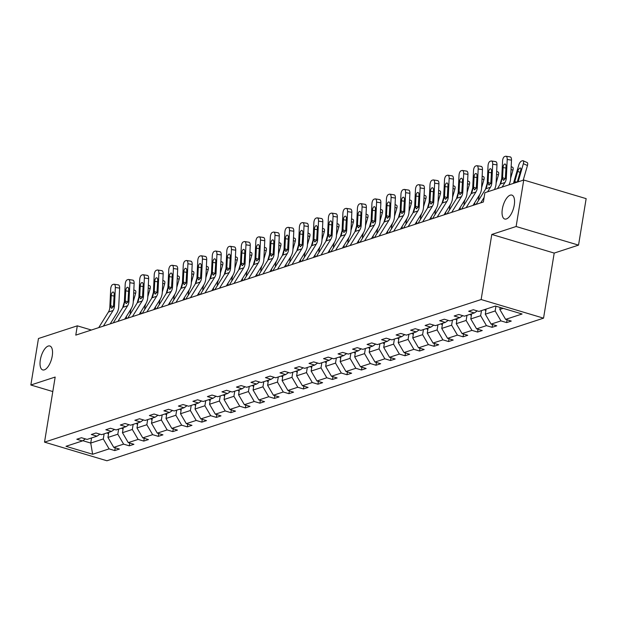 <?xml version="1.0" encoding="UTF-8"?>
<svg xmlns="http://www.w3.org/2000/svg" width="617" height="617" viewBox="0 0 617 617"><rect width="100%" height="100%" fill="white"/><g stroke="black" fill="none" stroke-linecap="round" stroke-linejoin="round"><path stroke-width="0.93" d="M502.346 209.009A12.479 5.376 106.6 0 1 511.871 195.103A12.479 5.376 106.6 0 1 514.254 205.114A12.479 5.376 106.6 0 1 504.729 219.02A12.479 5.376 106.6 0 1 502.346 209.009M40.329 359.904A12.479 5.376 106.6 0 1 49.854 345.998A12.479 5.376 106.6 0 1 52.237 356.017A12.479 5.376 106.6 0 1 42.72 369.922A12.479 5.376 106.6 0 1 40.329 359.904M578.538 245.126L516.12 226.508L491.795 234.452L554.205 253.078L578.538 245.126L586.15 198.643L523.74 180.017L484.893 192.705L483.373 202.006L75.783 335.124L77.302 325.83L38.462 338.517L30.85 385.008L52.807 391.556M554.205 253.078L543.546 318.164L106.934 460.768L44.524 442.142L481.137 299.538L543.546 318.164M516.12 226.508L523.74 180.017M500.14 307.451L499.816 309.449L503.171 308.353M499.816 309.449L505.624 319.375L511.269 321.064L506.619 322.583L507.074 319.807M91.571 437.954L90.738 443.06L103.294 438.957L109.101 448.883L92.635 454.259L65.98 446.307L82.447 440.931L76.801 439.242L81.452 437.723L87.105 439.412L96.962 436.188L91.316 434.507L95.967 432.987L101.612 434.669L111.476 431.453L105.823 429.764L110.482 428.244L116.127 429.933L125.991 426.709L120.338 425.028L124.989 423.509L130.642 425.19L140.506 421.974L134.853 420.285L139.504 418.766L145.157 420.455L155.021 417.231L149.368 415.542L154.019 414.022L159.672 415.711L169.528 412.488L163.883 410.806L168.534 409.287L174.187 410.968L184.043 407.752L178.398 406.063L183.048 404.544L188.694 406.233L198.558 403.009L192.905 401.32L197.563 399.801L203.209 401.49L213.073 398.266L207.42 396.584L212.071 395.065L217.724 396.746L227.588 393.53L221.935 391.841L226.586 390.322L232.239 392.011L242.103 388.787L236.45 387.098L241.1 385.579L246.754 387.268L256.61 384.044L250.965 382.363L255.615 380.843L261.261 382.525L271.125 379.308L265.472 377.619L270.13 376.1L275.776 377.789L285.64 374.565L279.987 372.884L284.638 371.365L290.291 373.046L300.155 369.83L294.502 368.141L299.152 366.621L304.806 368.31L314.67 365.087L309.017 363.398L313.667 361.878L319.321 363.567L329.177 360.343L323.532 358.662L328.182 357.143L333.836 358.824L343.692 355.608L338.047 353.919L342.697 352.4L348.343 354.089L358.207 350.865L352.554 349.176L357.212 347.656L362.858 349.345L372.722 346.122L367.069 344.44L371.719 342.921L377.373 344.602L387.237 341.386L381.584 339.697L386.234 338.178L391.888 339.867L401.752 336.643L396.099 334.962L400.749 333.442L406.402 335.124L416.259 331.907L410.613 330.218L415.264 328.699L420.917 330.388L430.774 327.164L425.128 325.475L429.779 323.956L435.425 325.645L445.289 322.421L439.636 320.74L444.286 319.22L449.94 320.902L459.804 317.686L454.151 315.997L458.801 314.477L464.454 316.166L474.319 312.942L468.665 311.253L473.316 309.734L478.969 311.423L495.436 306.047L522.09 313.999L505.624 319.375M486.134 309.078L485.301 314.192L495.166 310.968L500.965 320.894L506.619 322.583M500.965 320.894L491.109 324.118L496.754 325.799L492.104 327.318L492.559 324.55M471.627 313.822L470.786 318.935L480.651 315.711L486.458 325.637L492.104 327.318M486.458 325.637L476.594 328.853L482.247 330.542L477.589 332.062L478.044 329.293M457.112 318.565L456.272 323.67L466.136 320.454L471.943 330.373L477.589 332.062M471.943 330.373L462.079 333.596L467.732 335.286L463.082 336.805L463.529 334.028M442.597 323.3L441.757 328.414L451.621 325.19L457.428 335.116L463.082 336.805M457.428 335.116L447.564 338.34L453.217 340.021L448.567 341.54L449.022 338.772M428.082 328.043L427.249 333.149L437.106 329.933L442.913 339.859L448.567 341.54M442.913 339.859L433.049 343.075L438.702 344.764L434.052 346.284L434.507 343.507M413.567 332.787L412.734 337.892L422.599 334.669L428.399 344.594L434.052 346.284M428.399 344.594L418.542 347.818L424.188 349.5L419.537 351.019L419.992 348.25M399.06 337.522L398.22 342.636L408.084 339.412L413.884 349.338L419.537 351.019M413.884 349.338L404.027 352.562L409.673 354.243L405.022 355.762L405.477 352.993M384.545 342.265L383.705 347.371L393.569 344.155L399.376 354.081L405.022 355.762M399.376 354.081L389.512 357.297L395.165 358.986L390.515 360.505L390.962 357.729M370.03 347.001L369.19 352.114L379.054 348.89L384.861 358.816L390.515 360.505M384.861 358.816L374.997 362.04L380.65 363.721L376 365.241L376.455 362.472M355.515 351.744L354.682 356.857L364.539 353.634L370.347 363.56L376 365.241M370.347 363.56L360.482 366.776L366.136 368.465L361.485 369.984L361.94 367.215M341 356.487L340.168 361.593L350.024 358.377L355.832 368.295L361.485 369.984M355.832 368.295L345.967 371.519L351.621 373.208L346.97 374.727L347.425 371.951M326.486 361.223L325.653 366.336L335.517 363.112L341.317 373.038L346.97 374.727M341.317 373.038L331.46 376.262L337.106 377.943L332.455 379.463L332.91 376.694M311.978 365.966L311.138 371.079L321.002 367.855L326.809 377.781L332.455 379.463M326.809 377.781L316.945 380.998L322.598 382.687L317.94 384.206L318.395 381.437M297.463 370.709L296.623 375.815L306.487 372.599L312.295 382.517L317.94 384.206M312.295 382.517L302.43 385.741L308.084 387.43L303.433 388.949L303.88 386.173M282.948 375.445L282.108 380.558L291.972 377.334L297.78 387.26L303.433 388.949M297.78 387.26L287.915 390.484L293.569 392.165L288.918 393.685L289.373 390.916M268.434 380.188L267.601 385.293L277.457 382.077L283.265 392.003L288.918 393.685M283.265 392.003L273.4 395.219L279.054 396.908L274.403 398.428L274.858 395.651M253.919 384.923L253.086 390.037L262.942 386.813L268.75 396.739L274.403 398.428M268.75 396.739L258.893 399.963L264.539 401.644L259.888 403.163L260.343 400.394M239.404 389.666L238.571 394.78L248.435 391.556L254.235 401.482L259.888 403.163M254.235 401.482L244.378 404.698L250.024 406.387L245.373 407.906L245.828 405.138M224.897 394.41L224.056 399.515L233.92 396.299L239.728 406.217L245.373 407.906M239.728 406.217L229.863 409.441L235.517 411.13L230.858 412.65L231.313 409.873M210.382 399.145L209.541 404.258L219.405 401.035L225.213 410.961L230.858 412.65M225.213 410.961L215.348 414.184L221.002 415.866L216.351 417.385L216.798 414.616M195.867 403.888L195.026 409.002L204.89 405.778L210.698 415.704L216.351 417.385M210.698 415.704L200.833 418.92L206.487 420.609L201.836 422.128L202.291 419.359M181.352 408.631L180.519 413.737L190.375 410.521L196.183 420.439L201.836 422.128M196.183 420.439L186.319 423.663L191.972 425.352L187.321 426.871L187.776 424.095M166.837 413.367L166.004 418.48L175.868 415.256L181.668 425.182L187.321 426.871M181.668 425.182L171.811 428.406L177.457 430.088L172.806 431.607L173.261 428.838M152.33 418.11L151.489 423.216L161.353 420L167.153 429.926L172.806 431.607M167.153 429.926L157.296 433.142L162.942 434.831L158.291 436.35L158.746 433.574M137.815 422.853L136.974 427.959L146.838 424.735L152.646 434.661L158.291 436.35M152.646 434.661L142.782 437.885L148.435 439.566L143.784 441.086L144.231 438.317M123.3 427.589L122.459 432.702L132.323 429.478L138.131 439.404L143.784 441.086M138.131 439.404L128.267 442.62L133.92 444.309L129.269 445.829L129.724 443.06M108.785 432.332L107.952 437.438L117.808 434.221L123.616 444.14L129.269 445.829M123.616 444.14L113.752 447.364L119.405 449.053L114.754 450.572L115.209 447.795M109.101 448.883L114.754 450.572M477.288 310.922L474.319 312.942M495.945 306.194L495.166 310.968M485.301 314.192L491.109 324.118M462.773 315.665L459.804 317.686M481.484 310.598L480.651 315.711M470.786 318.935L476.594 328.853M448.258 320.4L445.289 322.421M466.969 315.341L466.136 320.454M456.272 323.67L462.079 333.596M433.743 325.144L430.774 327.164M452.462 320.084L451.621 325.19M441.757 328.414L447.564 338.34M419.228 329.879L416.259 331.907M437.947 324.82L437.106 329.933M427.249 333.149L433.049 343.075M404.713 334.622L401.752 336.643M423.432 329.563L422.599 334.669M412.734 337.892L418.542 347.818M390.206 339.365L387.237 341.386M408.917 334.306L408.084 339.412M398.22 342.636L404.027 352.562M375.691 344.101L372.722 346.122M394.402 339.042L393.569 344.155M383.705 347.371L389.512 357.297M361.176 348.844L358.207 350.865M379.895 343.785L379.054 348.89M369.19 352.114L374.997 362.04M346.661 353.587L343.692 355.608M365.38 348.52L364.539 353.634M354.682 356.857L360.482 366.776M332.147 358.323L329.177 360.343M350.865 353.263L350.024 358.377M340.168 361.593L345.967 371.519M317.639 363.066L314.67 365.087M336.35 358.007L335.517 363.112M325.653 366.336L331.46 376.262M303.124 367.801L300.155 369.83M321.835 362.742L321.002 367.855M311.138 371.079L316.945 380.998M288.609 372.545L285.64 374.565M307.32 367.485L306.487 372.599M296.623 375.815L302.43 385.741M274.095 377.288L271.125 379.308M292.813 372.228L291.972 377.334M282.108 380.558L287.915 390.484M259.58 382.023L256.61 384.044M278.298 376.964L277.457 382.077M267.601 385.293L273.4 395.219M245.065 386.766L242.103 388.787M263.783 381.707L262.942 386.813M253.086 390.037L258.893 399.963M230.557 391.51L227.588 393.53M249.268 386.443L248.435 391.556M238.571 394.78L244.378 404.698M216.043 396.245L213.073 398.266M234.753 391.186L233.92 396.299M224.056 399.515L229.863 409.441M201.528 400.988L198.558 403.009M220.238 395.929L219.405 401.035M209.541 404.258L215.348 414.184M187.013 405.724L184.043 407.752M205.731 400.664L204.89 405.778M195.026 409.002L200.833 418.92M172.498 410.467L169.528 412.488M191.216 405.408L190.375 410.521M180.519 413.737L186.319 423.663M157.983 415.21L155.021 417.231M176.701 410.151L175.868 415.256M166.004 418.48L171.811 428.406M143.476 419.946L140.506 421.974M162.186 414.886L161.353 420M151.489 423.216L157.296 433.142M128.961 424.689L125.991 426.709M147.671 419.629L146.838 424.735M136.974 427.959L142.782 437.885M114.446 429.432L111.476 431.453M133.164 424.373L132.323 429.478M122.459 432.702L128.267 442.62M99.931 434.167L96.962 436.188M118.649 429.108L117.808 434.221M107.952 437.438L113.752 447.364M85.416 438.911L82.447 440.931M491.795 234.452L481.137 299.538M44.524 442.142L55.175 377.056L30.85 385.008M91.385 330.033L77.302 325.83M104.134 433.851L103.294 438.957M82.801 440.692L90.738 443.06L92.635 454.259M98.728 327.635L108.422 312.032A9.749 8.437 71.9 0 0 109.818 307.405L110.698 288.987A3.903 1.789 -81.2 0 1 112.734 284.56L113.667 284.26A3.903 1.789 -81.2 0 1 114.083 284.221A3.903 1.789 -81.2 0 1 115.348 287.468L114.469 305.885L111.507 308.284M110.196 323.886L116.659 313.49A14.631 12.648 71.9 0 0 118.749 306.549L119.629 288.131L115.348 287.468M103.378 326.115L113.073 310.513A9.749 8.437 71.9 0 0 114.469 305.885M117.947 284.923A3.903 1.789 98.8 0 1 118.364 284.884A3.903 1.789 98.8 0 1 119.629 288.131M111.939 308.284L110.821 307.073L110.721 305.716L111.207 295.582A3.124 1.435 98.8 0 1 112.842 292.042A3.124 1.435 98.8 0 1 113.173 292.011A3.124 1.435 98.8 0 1 114.184 294.61L113.466 306.209M130.249 314.13A9.749 8.437 -108.1 0 1 130.627 310.706L131.213 308.685M133.28 301.512L135.586 293.507L133.696 292.659M126.701 318.495L126.315 316.567M108.523 433.928A5.167 4.473 -108.1 0 1 107.196 432.849M122.652 307.752L124.379 301.767M133.827 289.89L135.324 290.553A3.903 1.542 114.1 0 1 135.586 293.507M113.243 322.892L122.937 307.289A9.749 8.437 71.9 0 0 124.333 302.662L125.205 284.244A3.903 1.789 -81.2 0 1 127.249 279.825L128.182 279.516A3.903 1.789 -81.2 0 1 128.598 279.478A3.903 1.789 -81.2 0 1 129.863 282.725L128.984 301.142L126.022 303.549M124.711 319.143L131.174 308.747A14.631 12.648 71.9 0 0 133.264 301.813L134.136 283.396L129.863 282.725M117.893 321.372L127.588 305.77A9.749 8.437 71.9 0 0 128.984 301.142M132.462 280.187A3.903 1.789 98.8 0 1 132.879 280.149A3.903 1.789 98.8 0 1 134.136 283.396M126.454 303.541L125.336 302.338L125.236 300.973L125.721 290.846A3.124 1.435 98.8 0 1 127.357 287.306A3.124 1.435 98.8 0 1 127.688 287.275A3.124 1.435 98.8 0 1 128.698 289.867L127.981 301.474M127.75 318.156L137.452 302.546A9.749 8.437 71.9 0 0 138.848 297.926L139.72 279.509A3.903 1.789 -81.2 0 1 141.763 275.082L142.697 274.781A3.903 1.789 -81.2 0 1 143.113 274.742A3.903 1.789 -81.2 0 1 144.37 277.989L143.499 296.407L140.537 298.805M139.218 314.408L145.689 304.011A14.631 12.648 71.9 0 0 147.779 297.07L148.651 278.653L144.37 277.989M132.4 316.637L142.103 301.027A9.749 8.437 71.9 0 0 143.499 296.407M146.977 275.444A3.903 1.789 98.8 0 1 147.394 275.406A3.903 1.789 98.8 0 1 148.651 278.653M140.961 298.798L139.851 297.595L139.75 296.229L140.236 286.103A3.124 1.435 98.8 0 1 141.864 282.563A3.124 1.435 98.8 0 1 142.203 282.532A3.124 1.435 98.8 0 1 143.213 285.131L142.496 296.731M144.764 309.395A9.749 8.437 -108.1 0 1 145.142 305.963L145.728 303.942M147.795 296.777L150.101 288.764L148.211 287.923M141.208 313.76L140.83 311.824M123.038 429.185A5.167 4.473 -108.1 0 1 121.703 428.113M137.167 303.016L138.887 297.024M148.342 285.147L149.831 285.818A3.903 1.542 114.1 0 1 150.101 288.764M159.279 304.651A9.749 8.437 -108.1 0 1 159.656 301.227L160.243 299.206M162.302 292.034L164.616 284.028L162.726 283.18M155.723 309.017L155.337 307.089M137.552 424.442A5.167 4.473 -108.1 0 1 136.218 423.37M151.674 298.273L153.402 292.288M162.857 280.411L164.346 281.074A3.903 1.542 114.1 0 1 164.616 284.028M142.265 313.413L151.967 297.81A9.749 8.437 71.9 0 0 153.363 293.183L154.235 274.766A3.903 1.789 -81.2 0 1 156.278 270.346L157.212 270.038A3.903 1.789 -81.2 0 1 157.628 269.999A3.903 1.789 -81.2 0 1 158.885 273.246L158.014 291.664L155.052 294.07M153.733 309.665L160.196 299.268A14.631 12.648 71.9 0 0 162.294 292.327L163.166 273.909L158.885 273.246M146.915 311.893L156.618 296.291A9.749 8.437 71.9 0 0 158.014 291.664M161.484 270.701A3.903 1.789 98.8 0 1 161.909 270.67A3.903 1.789 98.8 0 1 163.166 273.909M155.476 294.062L154.366 292.859L154.265 291.494L154.744 281.36A3.124 1.435 98.8 0 1 156.379 277.82A3.124 1.435 98.8 0 1 156.718 277.789A3.124 1.435 98.8 0 1 157.721 280.388L157.011 291.988M173.793 299.908A9.749 8.437 -108.1 0 1 174.171 296.484L174.75 294.463M176.817 287.291L179.131 279.285L177.241 278.444M170.238 304.274L169.852 302.345M152.067 419.707A5.167 4.473 -108.1 0 1 150.733 418.627M166.189 293.53L167.917 287.545M177.372 275.668L178.861 276.331A3.903 1.542 114.1 0 1 179.131 279.285M156.78 308.67L166.482 293.067A9.749 8.437 71.9 0 0 167.87 288.44L168.75 270.03A3.903 1.789 -81.2 0 1 170.793 265.603L171.719 265.302A3.903 1.789 -81.2 0 1 172.143 265.264A3.903 1.789 -81.2 0 1 173.4 268.511L172.529 286.92L169.567 289.327M168.248 304.929L174.711 294.525A14.631 12.648 71.9 0 0 176.801 287.591L177.681 269.174L173.4 268.511M161.43 307.15L171.133 291.548A9.749 8.437 71.9 0 0 172.529 286.92M175.999 265.966A3.903 1.789 98.8 0 1 176.416 265.927A3.903 1.789 98.8 0 1 177.681 269.174M169.991 289.319L168.873 288.116L168.78 286.751L169.259 276.624A3.124 1.435 98.8 0 1 170.894 273.084A3.124 1.435 98.8 0 1 171.225 273.053A3.124 1.435 98.8 0 1 172.236 275.652L171.526 287.252M188.308 295.173A9.749 8.437 -108.1 0 1 188.686 291.741L189.265 289.72M191.332 282.555L193.638 274.55L191.756 273.701M184.753 299.538L184.367 297.602M166.575 414.963A5.167 4.473 -108.1 0 1 165.248 413.891M180.704 288.795L182.431 282.802M191.887 270.925L193.376 271.596A3.903 1.542 114.1 0 1 193.638 274.55M171.295 303.934L180.989 288.332A9.749 8.437 71.9 0 0 182.385 283.704L183.264 265.287A3.903 1.789 -81.2 0 1 185.308 260.86L186.234 260.559A3.903 1.789 -81.2 0 1 186.65 260.521A3.903 1.789 -81.2 0 1 187.915 263.767L187.036 282.185L184.074 284.584M182.763 300.186L189.226 289.789A14.631 12.648 71.9 0 0 191.316 282.848L192.195 264.431L187.915 263.767M175.945 302.415L185.648 286.812A9.749 8.437 71.9 0 0 187.036 282.185M190.514 261.222A3.903 1.789 98.8 0 1 190.931 261.184A3.903 1.789 98.8 0 1 192.195 264.431M184.506 284.576L183.388 283.373L183.295 282.008L183.773 271.881A3.124 1.435 98.8 0 1 185.409 268.341A3.124 1.435 98.8 0 1 185.74 268.31A3.124 1.435 98.8 0 1 186.75 270.909L186.041 282.509M202.823 290.43A9.749 8.437 -108.1 0 1 203.201 287.005L203.78 284.985M205.847 277.812L208.153 269.806L206.263 268.958M199.268 294.795L198.882 292.867M181.09 410.228A5.167 4.473 -108.1 0 1 179.763 409.148M195.219 284.051L196.946 278.066M206.402 266.189L207.89 266.853A3.903 1.542 114.1 0 1 208.153 269.806M185.81 299.191L195.504 283.589A9.749 8.437 71.9 0 0 196.9 278.961L197.779 260.544A3.903 1.789 -81.2 0 1 199.815 256.124L200.749 255.816A3.903 1.789 -81.2 0 1 201.165 255.777A3.903 1.789 -81.2 0 1 202.43 259.024L201.551 277.442L198.589 279.848M197.278 295.443L203.741 285.046A14.631 12.648 71.9 0 0 205.831 278.105L206.71 259.695L202.43 259.024M190.46 297.672L200.155 282.069A9.749 8.437 71.9 0 0 201.551 277.442M205.029 256.487A3.903 1.789 98.8 0 1 205.446 256.448A3.903 1.789 98.8 0 1 206.71 259.695M199.021 279.84L197.903 278.637L197.802 277.272L198.288 267.138A3.124 1.435 98.8 0 1 199.923 263.606A3.124 1.435 98.8 0 1 200.255 263.575A3.124 1.435 98.8 0 1 201.265 266.166L200.548 277.766M217.331 285.686A9.749 8.437 -108.1 0 1 217.708 282.262L218.295 280.241M220.362 273.076L222.668 265.063L220.778 264.223M213.783 290.052L213.397 288.124M195.604 405.485A5.167 4.473 -108.1 0 1 194.278 404.405M209.734 279.308L211.454 273.323M220.909 261.446L222.398 262.117A3.903 1.542 114.1 0 1 222.668 265.063M200.317 294.448L210.019 278.845A9.749 8.437 71.9 0 0 211.415 274.218L212.287 255.808A3.903 1.789 -81.2 0 1 214.33 251.381L215.264 251.08A3.903 1.789 -81.2 0 1 215.68 251.042A3.903 1.789 -81.2 0 1 216.945 254.289L216.066 272.699L213.104 275.105M211.793 290.707L218.256 280.311A14.631 12.648 71.9 0 0 220.346 273.37L221.218 254.952L216.945 254.289M204.975 292.928L214.67 277.326A9.749 8.437 71.9 0 0 216.066 272.699M219.544 251.744A3.903 1.789 98.8 0 1 219.96 251.705A3.903 1.789 98.8 0 1 221.218 254.952M213.528 275.097L212.418 273.894L212.317 272.529L212.803 262.402A3.124 1.435 98.8 0 1 214.431 258.862A3.124 1.435 98.8 0 1 214.77 258.832A3.124 1.435 98.8 0 1 215.78 261.431L215.063 273.03M231.845 280.951A9.749 8.437 -108.1 0 1 232.223 277.527L232.81 275.506M234.876 268.333L237.183 260.328L235.293 259.479M228.29 285.316L227.904 283.38M210.119 400.742A5.167 4.473 -108.1 0 1 208.785 399.669M224.249 274.573L225.969 268.588M235.424 256.703L236.913 257.374A3.903 1.542 114.1 0 1 237.183 260.328M214.832 289.712L224.534 274.11A9.749 8.437 71.9 0 0 225.93 269.482L226.801 251.065A3.903 1.789 -81.2 0 1 228.845 246.638L229.779 246.337A3.903 1.789 -81.2 0 1 230.195 246.299A3.903 1.789 -81.2 0 1 231.452 249.546L230.581 267.963L227.619 270.362M226.3 285.964L232.763 275.568A14.631 12.648 71.9 0 0 234.861 268.626L235.733 250.209L231.452 249.546M219.482 288.193L229.185 272.591A9.749 8.437 71.9 0 0 230.581 267.963M234.051 247.001A3.903 1.789 98.8 0 1 234.475 246.962A3.903 1.789 98.8 0 1 235.733 250.209M228.043 270.354L226.933 269.151L226.832 267.793L227.311 257.659A3.124 1.435 98.8 0 1 228.946 254.119A3.124 1.435 98.8 0 1 229.285 254.088A3.124 1.435 98.8 0 1 230.288 256.687L229.578 268.287M246.36 276.208A9.749 8.437 -108.1 0 1 246.738 272.783L247.317 270.763M249.384 263.59L251.697 255.585L249.808 254.736M242.805 280.573L242.419 278.645M224.634 396.006A5.167 4.473 -108.1 0 1 223.3 394.926M238.756 269.83L240.483 263.845M249.939 251.967L251.428 252.631A3.903 1.542 114.1 0 1 251.697 255.585M229.347 284.969L239.049 269.367A9.749 8.437 71.9 0 0 240.445 264.739L241.316 246.322A3.903 1.789 -81.2 0 1 243.36 241.903L244.286 241.594A3.903 1.789 -81.2 0 1 244.71 241.555A3.903 1.789 -81.2 0 1 245.967 244.802L245.096 263.22L242.134 265.626M240.815 281.221L247.278 270.824A14.631 12.648 71.9 0 0 249.376 263.883L250.247 245.473L245.967 244.802M233.997 283.45L243.7 267.847A9.749 8.437 71.9 0 0 245.096 263.22M248.566 242.265A3.903 1.789 98.8 0 1 248.99 242.226A3.903 1.789 98.8 0 1 250.247 245.473M242.558 265.618L241.448 264.415L241.347 263.05L241.825 252.924A3.124 1.435 98.8 0 1 243.46 249.384A3.124 1.435 98.8 0 1 243.792 249.353A3.124 1.435 98.8 0 1 244.802 251.944L244.093 263.552M243.862 280.234L253.564 264.624A9.749 8.437 71.9 0 0 254.952 260.004L255.831 241.586A3.903 1.789 -81.2 0 1 257.875 237.159L258.801 236.859A3.903 1.789 -81.2 0 1 259.225 236.82A3.903 1.789 -81.2 0 1 260.482 240.067L259.61 258.484L256.649 260.883M255.33 276.485L261.793 266.089A14.631 12.648 71.9 0 0 263.883 259.148L264.762 240.73L260.482 240.067M248.512 278.714L258.214 263.104A9.749 8.437 71.9 0 0 259.61 258.484M263.081 237.522A3.903 1.789 98.8 0 1 263.498 237.483A3.903 1.789 98.8 0 1 264.762 240.73M257.073 260.875L255.955 259.672L255.862 258.307L256.34 248.181A3.124 1.435 98.8 0 1 257.975 244.64A3.124 1.435 98.8 0 1 258.307 244.61A3.124 1.435 98.8 0 1 259.317 247.209L258.608 258.808M258.376 275.49L268.071 259.888A9.749 8.437 71.9 0 0 269.467 255.261L270.346 236.843A3.903 1.789 -81.2 0 1 272.382 232.424L273.316 232.115A3.903 1.789 -81.2 0 1 273.732 232.077A3.903 1.789 -81.2 0 1 274.997 235.324L274.118 253.741L271.156 256.148M269.845 271.742L276.308 261.346A14.631 12.648 71.9 0 0 278.398 254.405L279.277 235.987L274.997 235.324M263.027 273.971L272.729 258.369A9.749 8.437 71.9 0 0 274.118 253.741M277.596 232.779A3.903 1.789 98.8 0 1 278.012 232.74A3.903 1.789 98.8 0 1 279.277 235.987M271.588 256.14L270.47 254.929L270.377 253.572L270.855 243.437A3.124 1.435 98.8 0 1 272.49 239.897A3.124 1.435 98.8 0 1 272.822 239.866A3.124 1.435 98.8 0 1 273.832 242.466L273.115 254.065M272.891 270.747L282.586 255.145A9.749 8.437 71.9 0 0 283.982 250.517L284.861 232.108A3.903 1.789 -81.2 0 1 286.897 227.681L287.83 227.38A3.903 1.789 -81.2 0 1 288.247 227.341A3.903 1.789 -81.2 0 1 289.512 230.588L288.633 248.998L285.671 251.404M284.36 267.007L290.823 256.603A14.631 12.648 71.9 0 0 292.913 249.669L293.792 231.252L289.512 230.588M277.542 269.228L287.237 253.626A9.749 8.437 71.9 0 0 288.633 248.998M292.111 228.043A3.903 1.789 98.8 0 1 292.527 228.005A3.903 1.789 98.8 0 1 293.792 231.252M286.103 251.397L284.985 250.193L284.884 248.828L285.37 238.702A3.124 1.435 98.8 0 1 287.005 235.162A3.124 1.435 98.8 0 1 287.337 235.131A3.124 1.435 98.8 0 1 288.347 237.73L287.63 249.33M287.399 266.012L297.101 250.409A9.749 8.437 71.9 0 0 298.497 245.782L299.368 227.364A3.903 1.789 -81.2 0 1 301.412 222.938L302.345 222.637A3.903 1.789 -81.2 0 1 302.762 222.598A3.903 1.789 -81.2 0 1 304.027 225.845L303.148 244.263L300.186 246.661M298.875 262.264L305.338 251.867A14.631 12.648 71.9 0 0 307.428 244.926L308.299 226.508L304.027 225.845M292.057 264.492L301.752 248.89A9.749 8.437 71.9 0 0 303.148 244.263M306.626 223.3A3.903 1.789 98.8 0 1 307.042 223.261A3.903 1.789 98.8 0 1 308.299 226.508M300.61 246.653L299.5 245.45L299.399 244.085L299.885 233.959A3.124 1.435 98.8 0 1 301.512 230.419A3.124 1.435 98.8 0 1 301.852 230.388A3.124 1.435 98.8 0 1 302.862 232.987L302.145 244.587M301.914 261.269L311.616 245.666A9.749 8.437 71.9 0 0 313.012 241.039L313.883 222.621A3.903 1.789 -81.2 0 1 315.927 218.202L316.86 217.894A3.903 1.789 -81.2 0 1 317.277 217.855A3.903 1.789 -81.2 0 1 318.534 221.102L317.662 239.519L314.701 241.926M313.382 257.52L319.845 247.124A14.631 12.648 71.9 0 0 321.943 240.183L322.814 221.773L318.534 221.102M306.564 259.749L316.266 244.147A9.749 8.437 71.9 0 0 317.662 239.519M321.133 218.565A3.903 1.789 98.8 0 1 321.557 218.526A3.903 1.789 98.8 0 1 322.814 221.773M315.125 241.918L314.014 240.715L313.914 239.35L314.392 229.215A3.124 1.435 98.8 0 1 316.027 225.683A3.124 1.435 98.8 0 1 316.367 225.652A3.124 1.435 98.8 0 1 317.369 228.244L316.66 239.843M316.428 256.525L326.131 240.923A9.749 8.437 71.9 0 0 327.527 236.296L328.398 217.886A3.903 1.789 -81.2 0 1 330.442 213.459L331.368 213.158A3.903 1.789 -81.2 0 1 331.792 213.12A3.903 1.789 -81.2 0 1 333.049 216.366L332.177 234.776L329.216 237.183M327.897 252.785L334.36 242.388A14.631 12.648 71.9 0 0 336.458 235.447L337.329 217.03L333.049 216.366M321.079 255.006L330.781 239.404A9.749 8.437 71.9 0 0 332.177 234.776M335.648 213.821A3.903 1.789 98.8 0 1 336.064 213.783A3.903 1.789 98.8 0 1 337.329 217.03M329.64 237.175L328.522 235.972L328.429 234.607L328.907 224.48A3.124 1.435 98.8 0 1 330.542 220.94A3.124 1.435 98.8 0 1 330.874 220.909A3.124 1.435 98.8 0 1 331.884 223.508L331.175 235.108M330.943 251.79L340.638 236.188A9.749 8.437 71.9 0 0 342.034 231.56L342.913 213.143A3.903 1.789 -81.2 0 1 344.957 208.716L345.882 208.415A3.903 1.789 -81.2 0 1 346.299 208.376A3.903 1.789 -81.2 0 1 347.564 211.623L346.685 230.041L343.723 232.439M342.412 248.042L348.875 237.645A14.631 12.648 71.9 0 0 350.965 230.704L351.844 212.287L347.564 211.623M335.594 250.271L345.296 234.668A9.749 8.437 71.9 0 0 346.685 230.041M350.163 209.078A3.903 1.789 98.8 0 1 350.579 209.04A3.903 1.789 98.8 0 1 351.844 212.287M344.155 232.432L343.037 231.228L342.944 229.863L343.422 219.737A3.124 1.435 98.8 0 1 345.057 216.197A3.124 1.435 98.8 0 1 345.389 216.166A3.124 1.435 98.8 0 1 346.399 218.765L345.69 230.365M345.458 247.047L355.153 231.444A9.749 8.437 71.9 0 0 356.549 226.817L357.428 208.399A3.903 1.789 -81.2 0 1 359.464 203.98L360.397 203.672A3.903 1.789 -81.2 0 1 360.814 203.633A3.903 1.789 -81.2 0 1 362.079 206.88L361.2 225.298L358.238 227.704M356.927 243.299L363.39 232.902A14.631 12.648 71.9 0 0 365.48 225.961L366.359 207.551L362.079 206.88M350.109 245.527L359.804 229.925A9.749 8.437 71.9 0 0 361.2 225.298M364.678 204.343A3.903 1.789 98.8 0 1 365.094 204.304A3.903 1.789 98.8 0 1 366.359 207.551M358.67 227.696L357.552 226.493L357.451 225.128L357.937 215.001A3.124 1.435 98.8 0 1 359.572 211.461A3.124 1.435 98.8 0 1 359.904 211.43A3.124 1.435 98.8 0 1 360.914 214.022L360.197 225.629M359.973 242.311L369.668 226.701A9.749 8.437 71.9 0 0 371.064 222.081L371.935 203.664A3.903 1.789 -81.2 0 1 373.979 199.237L374.912 198.936A3.903 1.789 -81.2 0 1 375.329 198.898A3.903 1.789 -81.2 0 1 376.594 202.145L375.714 220.562L372.753 222.961M371.442 238.563L377.905 228.167A14.631 12.648 71.9 0 0 379.995 221.225L380.866 202.808L376.594 202.145M364.624 240.792L374.318 225.182A9.749 8.437 71.9 0 0 375.714 220.562M379.193 199.6A3.903 1.789 98.8 0 1 379.609 199.561A3.903 1.789 98.8 0 1 380.866 202.808M373.185 222.953L372.066 221.75L371.966 220.385L372.452 210.258A3.124 1.435 98.8 0 1 374.087 206.718A3.124 1.435 98.8 0 1 374.419 206.687A3.124 1.435 98.8 0 1 375.429 209.286L374.712 220.886M260.875 271.472A9.749 8.437 -108.1 0 1 261.253 268.04L261.832 266.02M263.899 258.855L266.205 250.841L264.323 250.001M257.32 275.838L256.934 273.902M239.149 391.263A5.167 4.473 -108.1 0 1 237.815 390.191M253.271 265.086L254.998 259.101M264.454 247.224L265.942 247.895A3.903 1.542 114.1 0 1 266.205 250.841M275.39 266.729A9.749 8.437 -108.1 0 1 275.768 263.305L276.347 261.284M278.414 254.111L280.72 246.106L278.838 245.257M271.835 271.094L271.449 269.166M253.656 386.52A5.167 4.473 -108.1 0 1 252.33 385.448M267.786 260.351L269.513 254.366M278.969 242.489L280.457 243.152A3.903 1.542 114.1 0 1 280.72 246.106M289.897 261.986A9.749 8.437 -108.1 0 1 290.275 258.562L290.862 256.541M292.928 249.368L295.235 241.363L293.345 240.522M286.35 266.351L285.964 264.423M268.171 381.784A5.167 4.473 -108.1 0 1 266.845 380.704M282.301 255.608L284.028 249.623M293.484 237.746L294.972 238.409A3.903 1.542 114.1 0 1 295.235 241.363M304.412 257.25A9.749 8.437 -108.1 0 1 304.79 253.818L305.376 251.798M307.443 244.633L309.749 236.627L307.86 235.779M300.865 261.616L300.479 259.68M282.686 377.041A5.167 4.473 -108.1 0 1 281.352 375.969M296.816 250.872L298.535 244.88M307.991 233.002L309.479 233.673A3.903 1.542 114.1 0 1 309.749 236.627M318.927 252.507A9.749 8.437 -108.1 0 1 319.305 249.083L319.891 247.062M321.958 239.89L324.264 231.884L322.375 231.036M315.372 256.873L314.986 254.944M297.201 372.306A5.167 4.473 -108.1 0 1 295.867 371.226M311.33 246.129L313.05 240.144M322.506 228.267L323.994 228.93A3.903 1.542 114.1 0 1 324.264 231.884M333.442 247.764A9.749 8.437 -108.1 0 1 333.82 244.34L334.399 242.319M336.466 235.154L338.779 227.141L336.89 226.3M329.887 252.129L329.501 250.201M311.716 367.562A5.167 4.473 -108.1 0 1 310.382 366.483M325.838 241.386L327.565 235.401M337.021 223.524L338.509 224.187A3.903 1.542 114.1 0 1 338.779 227.141M347.957 243.029A9.749 8.437 -108.1 0 1 348.335 239.597L348.913 237.584M350.98 230.411L353.286 222.405L351.405 221.557M344.402 247.394L344.016 245.458M326.231 362.819A5.167 4.473 -108.1 0 1 324.897 361.747M340.353 236.65L342.08 230.658M351.536 218.78L353.024 219.451A3.903 1.542 114.1 0 1 353.286 222.405M362.472 238.285A9.749 8.437 -108.1 0 1 362.85 234.861L363.428 232.84M365.495 225.668L367.801 217.662L365.92 216.814M358.917 242.651L358.531 240.723M340.738 358.084A5.167 4.473 -108.1 0 1 339.412 357.004M354.868 231.907L356.595 225.922M366.051 214.045L367.539 214.708A3.903 1.542 114.1 0 1 367.801 217.662M376.979 233.55A9.749 8.437 -108.1 0 1 377.357 230.118L377.943 228.097M380.01 220.932L382.316 212.919L380.427 212.078M373.432 237.915L373.046 235.979M355.253 353.34A5.167 4.473 -108.1 0 1 353.927 352.268M369.382 227.164L371.11 221.179M380.558 209.302L382.054 209.973A3.903 1.542 114.1 0 1 382.316 212.919M391.494 228.807A9.749 8.437 -108.1 0 1 391.872 225.382L392.458 223.362M394.525 216.189L396.831 208.184L394.942 207.335M387.939 233.172L387.561 231.236M369.768 348.597A5.167 4.473 -108.1 0 1 368.434 347.525M383.897 222.428L385.617 216.444M395.073 204.559L396.561 205.23A3.903 1.542 114.1 0 1 396.831 208.184M374.48 237.568L384.183 221.966A9.749 8.437 71.9 0 0 385.579 217.338L386.45 198.921A3.903 1.789 -81.2 0 1 388.494 194.502L389.427 194.193A3.903 1.789 -81.2 0 1 389.844 194.154A3.903 1.789 -81.2 0 1 391.101 197.401L390.229 215.819L387.268 218.225M385.949 233.82L392.42 223.423A14.631 12.648 71.9 0 0 394.51 216.482L395.381 198.065L391.101 197.401M379.131 236.049L388.833 220.446A9.749 8.437 71.9 0 0 390.229 215.819M393.708 194.856A3.903 1.789 98.8 0 1 394.124 194.818A3.903 1.789 98.8 0 1 395.381 198.065M387.692 218.217L386.581 217.007L386.481 215.649L386.967 205.515A3.124 1.435 98.8 0 1 388.594 201.975A3.124 1.435 98.8 0 1 388.934 201.944A3.124 1.435 98.8 0 1 389.944 204.543L389.227 216.143M406.009 224.064A9.749 8.437 -108.1 0 1 406.387 220.639L406.973 218.619M409.032 211.446L411.346 203.44L409.457 202.6M402.454 228.429L402.068 226.501M384.283 343.862A5.167 4.473 -108.1 0 1 382.949 342.782M398.405 217.685L400.132 211.7M409.588 199.823L411.076 200.486A3.903 1.542 114.1 0 1 411.346 203.44M388.995 232.825L398.698 217.223A9.749 8.437 71.9 0 0 400.094 212.595L400.965 194.178A3.903 1.789 -81.2 0 1 403.009 189.758L403.942 189.45A3.903 1.789 -81.2 0 1 404.359 189.419A3.903 1.789 -81.2 0 1 405.616 192.658L404.744 211.076L401.783 213.482M400.464 229.084L406.927 218.68A14.631 12.648 71.9 0 0 409.025 211.747L409.896 193.329L405.616 192.658M393.646 231.306L403.348 215.703A9.749 8.437 71.9 0 0 404.744 211.076M408.215 190.121A3.903 1.789 98.8 0 1 408.639 190.082A3.903 1.789 98.8 0 1 409.896 193.329M402.207 213.474L401.096 212.271L400.996 210.906L401.474 200.78A3.124 1.435 98.8 0 1 403.109 197.239A3.124 1.435 98.8 0 1 403.449 197.209A3.124 1.435 98.8 0 1 404.451 199.808L403.742 211.407M420.524 219.328A9.749 8.437 -108.1 0 1 420.902 215.896L421.48 213.875M423.547 206.71L425.861 198.697L423.972 197.856M416.969 223.693L416.583 221.758M398.798 339.119A5.167 4.473 -108.1 0 1 397.464 338.047M412.92 212.95L414.647 206.957M424.103 195.08L425.591 195.751A3.903 1.542 114.1 0 1 425.861 198.697M403.51 228.089L413.213 212.487A9.749 8.437 71.9 0 0 414.601 207.86L415.48 189.442A3.903 1.789 -81.2 0 1 417.524 185.015L418.449 184.714A3.903 1.789 -81.2 0 1 418.874 184.676A3.903 1.789 -81.2 0 1 420.131 187.923L419.259 206.34L416.298 208.739M414.979 224.341L421.442 213.945A14.631 12.648 71.9 0 0 423.532 207.003L424.411 188.586L420.131 187.923M408.161 226.57L417.863 210.968A9.749 8.437 71.9 0 0 419.259 206.34M422.73 185.378A3.903 1.789 98.8 0 1 423.146 185.339A3.903 1.789 98.8 0 1 424.411 188.586M416.722 208.731L415.603 207.528L415.511 206.163L415.989 196.036A3.124 1.435 98.8 0 1 417.624 192.496A3.124 1.435 98.8 0 1 417.956 192.465A3.124 1.435 98.8 0 1 418.966 195.065L418.257 206.664M435.039 214.585A9.749 8.437 -108.1 0 1 435.417 211.161L435.995 209.14M438.062 201.967L440.368 193.962L438.486 193.113M431.484 218.95L431.098 217.022M413.305 334.383A5.167 4.473 -108.1 0 1 411.979 333.303M427.434 208.207L429.162 202.222M438.618 190.345L440.106 191.008A3.903 1.542 114.1 0 1 440.368 193.962M418.025 223.346L427.72 207.744A9.749 8.437 71.9 0 0 429.116 203.116L429.995 184.699A3.903 1.789 -81.2 0 1 432.039 180.28L432.964 179.971A3.903 1.789 -81.2 0 1 433.381 179.933A3.903 1.789 -81.2 0 1 434.646 183.18L433.766 201.597L430.805 204.003M429.494 219.598L435.957 209.202A14.631 12.648 71.9 0 0 438.047 202.26L438.926 183.851L434.646 183.18M422.676 221.827L432.378 206.225A9.749 8.437 71.9 0 0 433.766 201.597M437.245 180.642A3.903 1.789 98.8 0 1 437.661 180.604A3.903 1.789 98.8 0 1 438.926 183.851M431.237 203.996L430.118 202.792L430.026 201.427L430.504 191.293A3.124 1.435 98.8 0 1 432.139 187.761A3.124 1.435 98.8 0 1 432.471 187.73A3.124 1.435 98.8 0 1 433.481 190.321L432.764 201.921M449.554 209.842A9.749 8.437 -108.1 0 1 449.924 206.417L450.51 204.397M452.577 197.232L454.883 189.218L452.994 188.378M445.998 214.207L445.613 212.279M427.82 329.64A5.167 4.473 -108.1 0 1 426.494 328.56M441.949 203.463L443.677 197.479M453.133 185.601L454.621 186.265A3.903 1.542 114.1 0 1 454.883 189.218M432.54 218.603L442.235 203.001A9.749 8.437 71.9 0 0 443.631 198.373L444.51 179.963A3.903 1.789 -81.2 0 1 446.546 175.536L447.479 175.236A3.903 1.789 -81.2 0 1 447.896 175.197A3.903 1.789 -81.2 0 1 449.161 178.444L448.281 196.854L445.32 199.26M444.009 214.863L450.472 204.466A14.631 12.648 71.9 0 0 452.562 197.525L453.441 179.107L449.161 178.444M437.191 217.084L446.885 201.481A9.749 8.437 71.9 0 0 448.281 196.854M451.76 175.899A3.903 1.789 98.8 0 1 452.176 175.86A3.903 1.789 98.8 0 1 453.441 179.107M445.752 199.252L444.633 198.049L444.533 196.684L445.019 186.558A3.124 1.435 98.8 0 1 446.654 183.018A3.124 1.435 98.8 0 1 446.986 182.987A3.124 1.435 98.8 0 1 447.996 185.586L447.279 197.185M464.061 205.106A9.749 8.437 -108.1 0 1 464.439 201.674L465.025 199.653M467.092 192.489L469.398 184.483L467.509 183.635M460.513 209.472L460.128 207.536M442.335 324.897A5.167 4.473 -108.1 0 1 441.008 323.825M456.464 198.728L458.184 192.735M467.64 180.858L469.128 181.529A3.903 1.542 114.1 0 1 469.398 184.483M447.047 213.868L456.75 198.265A9.749 8.437 71.9 0 0 458.146 193.638L459.017 175.22A3.903 1.789 -81.2 0 1 461.061 170.793L461.994 170.493A3.903 1.789 -81.2 0 1 462.411 170.454A3.903 1.789 -81.2 0 1 463.676 173.701L462.796 192.118L459.835 194.517M458.524 210.119L464.987 199.723A14.631 12.648 71.9 0 0 467.077 192.782L467.948 174.364L463.676 173.701M451.706 212.348L461.4 196.746A9.749 8.437 71.9 0 0 462.796 192.118M466.275 171.156A3.903 1.789 98.8 0 1 466.691 171.117A3.903 1.789 98.8 0 1 467.948 174.364M460.259 194.509L459.148 193.306L459.048 191.941L459.534 181.814A3.124 1.435 98.8 0 1 461.161 178.274A3.124 1.435 98.8 0 1 461.501 178.244A3.124 1.435 98.8 0 1 462.511 180.843L461.794 192.442M478.576 200.363A9.749 8.437 -108.1 0 1 478.954 196.939L479.54 194.918M481.607 187.745L483.913 179.74L482.024 178.891M475.021 204.728L474.635 202.8M456.85 320.161A5.167 4.473 -108.1 0 1 455.516 319.082M470.979 193.985L472.699 188M482.155 176.123L483.643 176.786A3.903 1.542 114.1 0 1 483.913 179.74M461.562 209.124L471.265 193.522A9.749 8.437 71.9 0 0 472.661 188.895L473.532 170.477A3.903 1.789 -81.2 0 1 475.576 166.058L476.509 165.749A3.903 1.789 -81.2 0 1 476.926 165.711A3.903 1.789 -81.2 0 1 478.183 168.958L477.311 187.375L474.35 189.781M473.031 205.376L479.494 194.98A14.631 12.648 71.9 0 0 481.592 188.038L482.463 169.629L478.183 168.958M466.213 207.605L475.915 192.003A9.749 8.437 71.9 0 0 477.311 187.375M480.782 166.42A3.903 1.789 98.8 0 1 481.206 166.382A3.903 1.789 98.8 0 1 482.463 169.629M474.774 189.774L473.663 188.571L473.563 187.206L474.041 177.071A3.124 1.435 98.8 0 1 475.676 173.539A3.124 1.435 98.8 0 1 476.016 173.508A3.124 1.435 98.8 0 1 477.018 176.1L476.309 187.707M496.114 183.01L498.428 174.997L496.538 174.156M471.365 315.418A5.167 4.473 -108.1 0 1 470.031 314.338M485.486 189.242L487.214 183.257M496.67 171.379L498.158 172.05A3.903 1.542 114.1 0 1 498.428 174.997M476.077 204.381L485.78 188.779A9.749 8.437 71.9 0 0 487.175 184.151L488.047 165.742A3.903 1.789 -81.2 0 1 490.091 161.315L491.016 161.014A3.903 1.789 -81.2 0 1 491.441 160.975A3.903 1.789 -81.2 0 1 492.698 164.222L491.826 182.632L488.865 185.038M494.379 189.604A14.631 12.648 71.9 0 0 496.107 183.303L496.978 164.886L492.698 164.222M487.592 191.825L490.43 187.26A9.749 8.437 71.9 0 0 491.826 182.632M480.728 202.862L484.121 197.401M495.297 161.677A3.903 1.789 98.8 0 1 495.721 161.639A3.903 1.789 98.8 0 1 496.978 164.886M489.289 185.031L488.178 183.827L488.078 182.462L488.556 172.336A3.124 1.435 98.8 0 1 490.191 168.796A3.124 1.435 98.8 0 1 490.523 168.765A3.124 1.435 98.8 0 1 491.533 171.364L490.823 182.964M510.629 178.267L512.935 170.261L511.053 169.413M485.88 310.675A5.167 4.473 -108.1 0 1 484.546 309.603M500.001 184.506L501.729 178.521M511.184 166.636L512.673 167.307A3.903 1.542 114.1 0 1 512.935 170.261M497.456 188.601L500.294 184.043A9.749 8.437 71.9 0 0 501.683 179.416L502.562 160.998A3.903 1.789 -81.2 0 1 504.606 156.571L505.531 156.271A3.903 1.789 -81.2 0 1 505.948 156.232A3.903 1.789 -81.2 0 1 507.213 159.479L506.341 177.897L503.379 180.295M508.894 184.869A14.631 12.648 71.9 0 0 510.614 178.56L511.493 160.142L507.213 159.479M502.107 187.082L504.945 182.524A9.749 8.437 71.9 0 0 506.341 177.897M509.812 156.934A3.903 1.789 98.8 0 1 510.228 156.895A3.903 1.789 98.8 0 1 511.493 160.142M503.804 180.295L502.685 179.084L502.593 177.727L503.071 167.593A3.124 1.435 98.8 0 1 504.706 164.053A3.124 1.435 98.8 0 1 505.038 164.022A3.124 1.435 98.8 0 1 506.048 166.621L505.338 178.22M523.224 180.187L527.45 165.518L523.363 163.69A3.903 1.542 -65.9 0 0 523.1 160.736A3.903 1.542 -65.9 0 0 522.53 160.728L521.596 161.037A3.903 1.542 -65.9 0 0 518.712 165.209L513.753 182.408L514.748 181.591L517.123 182.169L517.547 181.167L518.403 180.889L523.363 163.69M518.164 181.838A14.631 12.648 -108.1 0 1 518.403 180.889M513.514 183.357A14.631 12.648 -108.1 0 1 513.753 182.408M514.563 183.018L514.617 182.123M520.092 172.421L517.702 171.349L514.748 181.591M517.702 171.349A3.124 1.234 114.1 0 1 520.008 168.009A3.124 1.234 114.1 0 1 520.463 168.017A3.124 1.234 114.1 0 1 520.679 170.377L517.547 181.167M523.1 160.736L527.188 162.564A3.903 1.542 114.1 0 1 527.45 165.518M110.821 307.073L109.818 307.405M113.073 310.513L108.422 312.032M114.114 296.037L111.207 295.582M110.721 305.716L113.327 306.641M125.336 302.338L124.333 302.662M127.588 305.77L122.937 307.289M128.629 291.293L125.721 290.846M125.236 300.973L127.842 301.898M139.851 297.595L138.848 297.926M142.103 301.027L137.452 302.546M143.144 286.558L140.236 286.103M139.75 296.229L142.357 297.155M154.366 292.859L153.363 293.183M156.618 296.291L151.967 297.81M157.659 281.815L154.744 281.36M154.265 291.494L156.872 292.419M168.873 288.116L167.87 288.44M171.133 291.548L166.482 293.067M172.166 277.072L169.259 276.624M168.78 286.751L171.379 287.676M183.388 283.373L182.385 283.704M185.648 286.812L180.989 288.332M186.681 272.336L183.773 271.881M183.295 282.008L185.894 282.933M197.903 278.637L196.9 278.961M200.155 282.069L195.504 283.589M201.196 267.593L198.288 267.138M197.802 277.272L200.409 278.198M212.418 273.894L211.415 274.218M214.67 277.326L210.019 278.845M215.711 262.85L212.803 262.402M212.317 272.529L214.924 273.454M226.933 269.151L225.93 269.482M229.185 272.591L224.534 274.11M230.226 258.114L227.311 257.659M226.832 267.793L229.439 268.719M241.448 264.415L240.445 264.739M243.7 267.847L239.049 269.367M244.741 253.371L241.825 252.924M241.347 263.05L243.954 263.976M255.955 259.672L254.952 260.004M258.214 263.104L253.564 264.624M259.248 248.636L256.34 248.181M255.862 258.307L258.461 259.233M270.47 254.929L269.467 255.261M272.729 258.369L268.071 259.888M273.763 243.892L270.855 243.437M270.377 253.572L272.976 254.497M284.985 250.193L283.982 250.517M287.237 253.626L282.586 255.145M288.278 239.149L285.37 238.702M284.884 248.828L287.491 249.754M299.5 245.45L298.497 245.782M301.752 248.89L297.101 250.409M302.793 234.414L299.885 233.959M299.399 244.085L302.006 245.011M314.014 240.715L313.012 241.039M316.266 244.147L311.616 245.666M317.308 229.671L314.392 229.215M313.914 239.35L316.521 240.275M328.522 235.972L327.527 236.296M330.781 239.404L326.131 240.923M331.815 224.927L328.907 224.48M328.429 234.607L331.028 235.532M343.037 231.228L342.034 231.56M345.296 234.668L340.638 236.188M346.33 220.192L343.422 219.737M342.944 229.863L345.543 230.789M357.552 226.493L356.549 226.817M359.804 229.925L355.153 231.444M360.845 215.449L357.937 215.001M357.451 225.128L360.058 226.053M372.066 221.75L371.064 222.081M374.318 225.182L369.668 226.701M375.36 210.713L372.452 210.258M371.966 220.385L374.573 221.31M386.581 217.007L385.579 217.338M388.833 220.446L384.183 221.966M389.875 205.97L386.967 205.515M386.481 215.649L389.088 216.575M401.096 212.271L400.094 212.595M403.348 215.703L398.698 217.223M404.39 201.227L401.474 200.78M400.996 210.906L403.603 211.832M415.603 207.528L414.601 207.86M417.863 210.968L413.213 212.487M418.897 196.491L415.989 196.036M415.511 206.163L418.11 207.088M430.118 202.792L429.116 203.116M432.378 206.225L427.72 207.744M433.412 191.748L430.504 191.293M430.026 201.427L432.625 202.353M444.633 198.049L443.631 198.373M446.885 201.481L442.235 203.001M447.927 187.005L445.019 186.558M444.533 196.684L447.14 197.61M459.148 193.306L458.146 193.638M461.4 196.746L456.75 198.265M462.442 182.27L459.534 181.814M459.048 191.941L461.655 192.866M473.663 188.571L472.661 188.895M475.915 192.003L471.265 193.522M476.956 177.526L474.041 177.071M473.563 187.206L476.17 188.131M488.178 183.827L487.175 184.151M490.43 187.26L485.78 188.779M491.471 172.791L488.556 172.336M488.078 182.462L490.685 183.388M502.685 179.084L501.683 179.416M504.945 182.524L500.294 184.043M505.979 168.048L503.071 167.593M502.593 177.727L505.192 178.652M118.364 284.884L114.083 284.221M132.879 280.149L128.598 279.478M147.394 275.406L143.113 274.742M161.909 270.67L157.628 269.999M176.416 265.927L172.143 265.264M190.931 261.184L186.65 260.521M205.446 256.448L201.165 255.777M219.96 251.705L215.68 251.042M234.475 246.962L230.195 246.299M248.99 242.226L244.71 241.555M263.498 237.483L259.225 236.82M278.012 232.74L273.732 232.077M292.527 228.005L288.247 227.341M307.042 223.261L302.762 222.598M321.557 218.526L317.277 217.855M336.064 213.783L331.792 213.12M350.579 209.04L346.299 208.376M365.094 204.304L360.814 203.633M379.609 199.561L375.329 198.898M394.124 194.818L389.844 194.154M408.639 190.082L404.359 189.419M423.146 185.339L418.874 184.676M437.661 180.604L433.381 179.933M452.176 175.86L447.896 175.197M466.691 171.117L462.411 170.454M481.206 166.382L476.926 165.711M495.721 161.639L491.441 160.975M510.228 156.895L505.948 156.232"/></g></svg>
